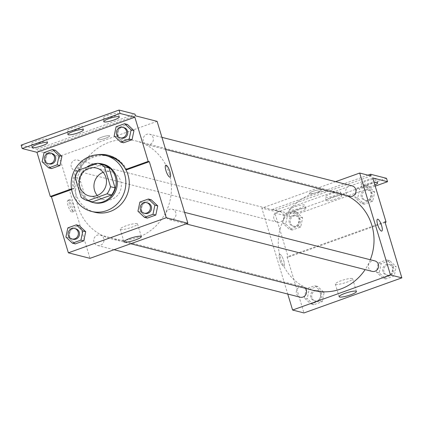 <?xml version="1.0" encoding="UTF-8"?>
<svg xmlns="http://www.w3.org/2000/svg" width="423" height="423" viewBox="0 0 423 423"><rect width="100%" height="100%" fill="white"/><g stroke="black" fill="none" stroke-linecap="round" stroke-linejoin="round"><path stroke-width="0.32" stroke-dasharray="2.12 1.59" d="M103.17 172.314A14.419 13.631 104.3 0 1 111.18 171.801A14.419 13.631 104.3 0 1 120.825 189.144A14.419 13.631 104.3 0 1 104.047 199.746A14.419 13.631 104.3 0 1 97.264 195.458M102.329 164.441L83.183 171.304L78.63 170.141M75.125 177.29L79.677 178.453L85.7 198.387L81.147 197.229M79.677 178.453A19.363 18.305 104.3 0 1 83.183 171.304M92.415 201.877A19.363 18.305 104.3 0 1 85.7 198.387M86.562 167.297A19.823 18.744 -75.7 0 0 88.682 200.925M98.258 163.405A19.823 18.744 -75.7 0 0 97.427 163.405M93.605 202.659A19.823 18.744 104.3 0 1 80.566 189.879A19.823 18.744 104.3 0 1 92.87 164.764A19.823 18.744 104.3 0 1 103.413 164.24M94.794 212.261A28.838 27.262 104.3 0 1 75.823 193.676A28.838 27.262 104.3 0 1 82.184 164.981A28.838 27.262 104.3 0 1 109.055 156.378M125.219 168.587A28.838 27.262 104.3 0 1 125.721 169.47M126.821 169.75A29.7 28.082 -75.7 0 0 109.266 155.542A29.7 28.082 -75.7 0 0 108.695 155.405M101.018 154.765A29.7 28.082 -75.7 0 0 73.951 188.7L72.809 188.409A29.7 28.082 104.3 0 1 97.089 154.797M71.619 189.536L73.951 188.7M67.833 227.886L70.678 228.61L79.159 225.57L70.678 228.61L68.748 237.774L75.294 243.897L68.748 237.774L65.903 237.049M139.876 202.067L142.72 202.791L151.196 199.756L142.72 202.791L140.79 211.955L147.336 218.078L140.79 211.955L137.946 211.23M68.262 200.269A6.308 1.734 70.3 0 0 67.929 200.28A6.308 1.734 70.3 0 0 68.426 206.799A6.308 1.734 70.3 0 0 72.185 212.156A6.308 1.734 70.3 0 0 71.873 206.181A6.308 1.734 70.3 0 0 68.262 200.269M21.15 145.137L37.087 149.203L37.599 150.9L59.22 156.42L89.993 258.337M93.959 242.009A5.409 5.113 104.3 0 1 95.149 236.626A5.409 5.113 104.3 0 1 100.188 235.014A5.409 5.113 104.3 0 1 103.804 241.517A5.409 5.113 104.3 0 1 97.512 245.493A5.409 5.113 104.3 0 1 93.959 242.009M71.313 166.995A5.409 5.113 104.3 0 1 72.502 161.618A5.409 5.113 104.3 0 1 77.541 160.005A5.409 5.113 104.3 0 1 81.158 166.509A5.409 5.113 104.3 0 1 74.866 170.48A5.409 5.113 104.3 0 1 71.313 166.995M157.102 121.343L59.22 156.42M143.349 141.176A5.409 5.113 104.3 0 1 144.544 135.799A5.409 5.113 104.3 0 1 149.583 134.186A5.409 5.113 104.3 0 1 153.2 140.69A5.409 5.113 104.3 0 1 146.908 144.666A5.409 5.113 104.3 0 1 143.349 141.176M166.001 216.19A5.409 5.113 104.3 0 1 167.191 210.807A5.409 5.113 104.3 0 1 172.23 209.195A5.409 5.113 104.3 0 1 175.846 215.698A5.409 5.113 104.3 0 1 169.554 219.674A5.409 5.113 104.3 0 1 166.001 216.19M169.226 173.467A50.464 47.709 104.3 0 1 158.091 223.682A50.464 47.709 104.3 0 1 111.069 238.736A50.464 47.709 104.3 0 1 77.869 206.207A50.464 47.709 104.3 0 1 89.004 155.997A50.464 47.709 104.3 0 1 136.026 140.944A50.464 47.709 104.3 0 1 169.226 173.467M105.602 138.226A6.308 1.105 163.2 0 0 109.647 135.894A6.308 1.105 163.2 0 0 103.291 136.661A6.308 1.105 163.2 0 0 97.57 139.542A6.308 1.105 163.2 0 0 105.602 138.226M135.476 115.823L37.599 150.9M137.041 223.63A9.042 1.586 163.2 0 0 127.186 225.427A9.042 1.586 163.2 0 0 120.206 229.176A9.042 1.586 163.2 0 0 129.316 228.082A9.042 1.586 163.2 0 0 137.512 223.952A9.042 1.586 163.2 0 0 137.041 223.63M105.602 138.231A6.308 1.105 -16.8 0 1 97.57 139.542A6.308 1.105 -16.8 0 1 103.291 136.661A6.308 1.105 -16.8 0 1 109.652 135.899A6.308 1.105 -16.8 0 1 105.602 138.231M69.906 199.682A6.308 1.734 -109.7 0 1 73.517 205.589A6.308 1.734 -109.7 0 1 73.829 211.563A6.308 1.734 -109.7 0 1 70.07 206.213A6.308 1.734 -109.7 0 1 69.573 199.688A6.308 1.734 -109.7 0 1 69.906 199.682M165.811 165.203L165.805 165.203A6.308 1.734 70.3 0 0 166.117 171.178A6.308 1.734 70.3 0 0 169.729 177.084A6.308 1.734 70.3 0 0 170.062 177.078L170.062 177.078M37.087 149.203L134.969 114.125M71.508 188.875L72.809 188.409M46.096 138.993A8.111 1.422 -16.8 0 1 46.519 139.278A8.111 1.422 -16.8 0 1 39.165 142.985A8.111 1.422 -16.8 0 1 30.99 143.968A8.111 1.422 -16.8 0 1 37.25 140.605A8.111 1.422 -16.8 0 1 46.096 138.993M117.874 113.264A8.111 1.422 -16.8 0 1 118.297 113.554A8.111 1.422 -16.8 0 1 110.942 117.261A8.111 1.422 -16.8 0 1 102.768 118.239A8.111 1.422 -16.8 0 1 109.034 114.882A8.111 1.422 -16.8 0 1 117.874 113.264M81.983 126.128A8.111 1.422 -16.8 0 1 82.406 126.414A8.111 1.422 -16.8 0 1 75.056 130.12A8.111 1.422 -16.8 0 1 66.882 131.104A8.111 1.422 -16.8 0 1 73.142 127.741A8.111 1.422 -16.8 0 1 81.983 126.128M116.092 126.763L118.937 127.492L127.413 124.452L118.937 127.492L117.007 136.655L123.553 142.778L117.007 136.655L114.162 135.926M44.05 152.581L46.895 153.311L55.371 150.271L46.895 153.311L44.965 162.474L51.511 168.597L44.965 162.474L42.12 161.745M313.665 290.437A50.464 47.709 104.3 0 1 280.465 257.908A50.464 47.709 104.3 0 1 291.6 207.698A50.464 47.709 104.3 0 1 338.622 192.645A50.464 47.709 104.3 0 1 347.156 195.764M370.294 259.743A50.464 47.709 104.3 0 1 365.155 269.588M305.311 288.306A5.409 5.113 -75.7 0 0 302.783 286.715A5.409 5.113 -75.7 0 0 297.744 288.327A5.409 5.113 -75.7 0 0 296.549 293.71A5.409 5.113 -75.7 0 0 300.108 297.195M349.504 196.362A5.409 5.113 104.3 0 1 345.945 192.877A5.409 5.113 104.3 0 1 347.14 187.5A5.409 5.113 104.3 0 1 352.174 185.887M273.903 218.696A5.409 5.113 104.3 0 1 275.098 213.319A5.409 5.113 104.3 0 1 280.137 211.706A5.409 5.113 104.3 0 1 283.748 218.205A5.409 5.113 104.3 0 1 277.462 222.181A5.409 5.113 104.3 0 1 273.903 218.696M372.15 271.376A5.409 5.113 104.3 0 1 368.592 267.891A5.409 5.113 104.3 0 1 369.787 262.509A5.409 5.113 104.3 0 1 374.826 260.896M335.635 181.663L261.816 208.121L287.756 294.043M317.303 192.254A6.308 1.105 163.2 0 0 321.348 189.922A6.308 1.105 163.2 0 0 314.992 190.683A6.308 1.105 163.2 0 0 309.271 193.565A6.308 1.105 163.2 0 0 317.303 192.254A6.308 1.105 -16.8 0 1 309.271 193.57A6.308 1.105 -16.8 0 1 314.992 190.688A6.308 1.105 -16.8 0 1 321.348 189.922A6.308 1.105 -16.8 0 1 317.303 192.254M371.082 175.947L273.2 211.024L261.816 208.121M279.957 254.297A6.308 1.734 70.3 0 0 279.624 254.302A6.308 1.734 70.3 0 0 280.121 260.827A6.308 1.734 70.3 0 0 283.881 266.178A6.308 1.734 70.3 0 0 283.574 260.203A6.308 1.734 70.3 0 0 279.957 254.297M384.925 221.811L287.043 256.888L288.185 257.179L274.85 213.012L289.644 216.788L288.618 213.393L272.687 209.327L273.2 211.024M287.043 256.888L303.968 312.941M393.342 266.004L391.412 275.167L382.937 278.202L376.391 272.079L378.321 262.916L386.796 259.875L393.342 266.004L386.796 259.875L378.321 262.916L376.391 272.079L382.937 278.202L391.412 275.167L393.342 266.004L396.192 266.728L389.646 260.605L381.165 263.64L379.235 272.803L385.781 278.931L394.257 275.891L396.192 266.728M304.349 297.898L306.278 288.735L314.76 285.694L321.306 291.822L319.376 300.986L310.894 304.021L304.349 297.898L310.894 304.021L319.376 300.986L321.306 291.822L314.76 285.694L306.278 288.735L304.349 297.898L307.193 298.622L313.739 304.745L322.22 301.71L324.15 292.547L317.604 286.424L309.128 289.459L307.193 298.622M279.963 254.297A6.308 1.734 -109.7 0 1 283.574 260.203A6.308 1.734 -109.7 0 1 283.886 266.178A6.308 1.734 -109.7 0 1 280.126 260.822A6.308 1.734 -109.7 0 1 279.629 254.302A6.308 1.734 -109.7 0 1 279.963 254.297M377.506 219.225L377.506 219.225A6.308 1.734 70.3 0 0 377.813 225.2A6.308 1.734 70.3 0 0 381.43 231.106A6.308 1.734 70.3 0 0 381.763 231.101L381.763 231.101M352.153 278.524A9.042 1.586 163.2 0 0 342.297 280.322A9.042 1.586 163.2 0 0 335.317 284.071A9.042 1.586 163.2 0 0 344.428 282.976A9.042 1.586 163.2 0 0 352.629 278.847A9.042 1.586 163.2 0 0 352.153 278.524M386.5 178.316L288.618 213.393M375.206 186.125L289.644 216.788M340.351 192.058A8.111 1.422 -16.8 0 1 340.769 192.349A8.111 1.422 -16.8 0 1 333.419 196.055A8.111 1.422 -16.8 0 1 325.245 197.033A8.111 1.422 -16.8 0 1 331.505 193.676A8.111 1.422 -16.8 0 1 340.351 192.058M361.554 184.46A8.111 1.422 -16.8 0 1 361.131 184.174A8.111 1.422 -16.8 0 1 368.486 180.468A8.111 1.422 -16.8 0 1 376.66 179.484A8.111 1.422 -16.8 0 1 370.4 182.847A8.111 1.422 -16.8 0 1 361.554 184.46M289.776 210.183A8.111 1.422 -16.8 0 1 289.353 209.898A8.111 1.422 -16.8 0 1 296.708 206.191A8.111 1.422 -16.8 0 1 304.883 205.208A8.111 1.422 -16.8 0 1 298.617 208.571A8.111 1.422 -16.8 0 1 289.776 210.183M368.01 175.164L272.687 209.327M385.115 222.44L288.185 257.179M284.774 214.012L293.25 210.977L299.796 217.099L297.866 226.263L289.385 229.303L282.839 223.175L284.774 214.012L282.839 223.175L289.385 229.303L297.866 226.263L299.796 217.099L293.25 210.977L284.774 214.012L287.619 214.741L285.689 223.904L292.235 230.027L300.711 226.987L302.641 217.824L296.095 211.701L287.619 214.741M356.811 188.193L365.287 185.158L371.838 191.281L369.903 200.444L361.427 203.484L354.881 197.356L356.811 188.193L354.881 197.356L361.427 203.484L369.903 200.444L371.838 191.281L365.287 185.158L356.811 188.193L359.656 188.922L357.726 198.086L364.272 204.209L372.753 201.174L374.683 192.01L368.137 185.882L359.656 188.922M372.732 177.935L274.85 213.012M341.372 195.458A8.111 1.422 -16.8 0 1 341.795 195.743A8.111 1.422 -16.8 0 1 334.445 199.45A8.111 1.422 -16.8 0 1 326.27 200.433A8.111 1.422 -16.8 0 1 332.531 197.07A8.111 1.422 -16.8 0 1 341.372 195.458M374.847 184.941A8.111 1.422 -16.8 0 1 362.58 187.86A8.111 1.422 -16.8 0 1 362.157 187.569A8.111 1.422 -16.8 0 1 366.048 185.073A8.111 1.422 -16.8 0 1 374.181 182.741M290.802 213.583A8.111 1.422 -16.8 0 1 290.379 213.292A8.111 1.422 -16.8 0 1 297.734 209.591A8.111 1.422 -16.8 0 1 305.908 208.608A8.111 1.422 -16.8 0 1 299.643 211.971A8.111 1.422 -16.8 0 1 290.802 213.583M310.778 297.337A5.409 5.113 104.3 0 1 311.973 291.96A5.409 5.113 104.3 0 1 317.007 290.347A5.409 5.113 104.3 0 1 320.623 296.851A5.409 5.113 104.3 0 1 314.337 300.822A5.409 5.113 104.3 0 1 310.778 297.337M324.15 292.547L321.306 291.822M317.604 286.424L314.76 285.694M309.128 289.459L306.278 288.735M313.739 304.745L310.894 304.021M322.22 301.71L319.376 300.986M311.915 297.628A5.409 5.113 104.3 0 1 313.11 292.251A5.409 5.113 104.3 0 1 318.149 290.638A5.409 5.113 104.3 0 1 321.766 297.142A5.409 5.113 104.3 0 1 315.473 301.113A5.409 5.113 104.3 0 1 311.915 297.628M382.82 271.518A5.409 5.113 104.3 0 1 384.01 266.141A5.409 5.113 104.3 0 1 389.049 264.528A5.409 5.113 104.3 0 1 392.666 271.032A5.409 5.113 104.3 0 1 386.379 275.008A5.409 5.113 104.3 0 1 382.82 271.518M389.646 260.605L386.796 259.875M381.165 263.64L378.321 262.916M379.235 272.803L376.391 272.079M385.781 278.931L382.937 278.202M394.257 275.891L391.412 275.167M383.957 271.809A5.409 5.113 104.3 0 1 385.152 266.432A5.409 5.113 104.3 0 1 390.186 264.819A5.409 5.113 104.3 0 1 393.802 271.323A5.409 5.113 104.3 0 1 387.516 275.294A5.409 5.113 104.3 0 1 383.957 271.809M289.269 222.62A5.409 5.113 104.3 0 1 290.464 217.237A5.409 5.113 104.3 0 1 295.503 215.624A5.409 5.113 104.3 0 1 299.114 222.128A5.409 5.113 104.3 0 1 292.827 226.104A5.409 5.113 104.3 0 1 289.269 222.62M302.641 217.824L299.796 217.099M296.095 211.701L293.25 210.977M285.689 223.904L282.839 223.175M292.235 230.027L289.385 229.303M300.711 226.987L297.866 226.263M290.405 222.91A5.409 5.113 104.3 0 1 291.6 217.528A5.409 5.113 104.3 0 1 296.639 215.915A5.409 5.113 104.3 0 1 300.256 222.419A5.409 5.113 104.3 0 1 293.964 226.395A5.409 5.113 104.3 0 1 290.405 222.91M361.311 196.801A5.409 5.113 104.3 0 1 362.506 191.418A5.409 5.113 104.3 0 1 367.539 189.805A5.409 5.113 104.3 0 1 371.156 196.309A5.409 5.113 104.3 0 1 364.869 200.285A5.409 5.113 104.3 0 1 361.311 196.801M374.683 192.01L371.838 191.281M368.137 185.882L365.287 185.158M357.726 198.086L354.881 197.356M364.272 204.209L361.427 203.484M372.753 201.174L369.903 200.444M362.448 197.092A5.409 5.113 104.3 0 1 363.643 191.709A5.409 5.113 104.3 0 1 368.682 190.096A5.409 5.113 104.3 0 1 372.293 196.6A5.409 5.113 104.3 0 1 366.006 200.576A5.409 5.113 104.3 0 1 362.448 197.092M73.042 239.249A5.409 5.113 104.3 0 1 69.488 235.764A5.409 5.113 104.3 0 1 70.678 230.382A5.409 5.113 104.3 0 1 75.717 228.769M70.678 228.61L68.748 237.774M145.084 213.43A5.409 5.113 104.3 0 1 141.531 209.945A5.409 5.113 104.3 0 1 142.72 204.563A5.409 5.113 104.3 0 1 147.759 202.95M142.72 202.791L140.79 211.955M49.258 163.944A5.409 5.113 104.3 0 1 45.7 160.46A5.409 5.113 104.3 0 1 46.895 155.082A5.409 5.113 104.3 0 1 51.934 153.47M46.895 153.311L44.965 162.474M121.301 138.131A5.409 5.113 104.3 0 1 117.742 134.646A5.409 5.113 104.3 0 1 118.937 129.264A5.409 5.113 104.3 0 1 123.976 127.651M118.937 127.492L117.007 136.655M89.253 195.965L104.047 199.746M96.381 168.026L111.18 171.801M141.33 236.589L137.512 223.952M124.018 241.813L120.206 229.176M72.185 212.156L73.829 211.563M67.929 200.28L69.573 199.688M109.266 155.542L108.129 155.252M83.431 129.813L82.406 126.414M67.907 134.498L66.882 131.104M119.323 116.949L118.297 113.554M103.794 121.639L102.768 118.239M47.545 142.673L46.519 139.278M32.016 147.363L30.99 143.968M338.622 192.645L136.026 140.944M130.707 243.748L111.069 238.736M97.512 245.493L114.057 249.713M100.188 235.014L302.783 286.715M161.935 137.338L149.583 134.186M165.583 149.43L146.908 144.666M280.137 211.706L77.541 160.005M277.462 222.181L74.866 170.48M184.581 212.351L172.23 209.195M186.099 223.894L169.554 219.674M356.441 291.484L352.629 278.847M339.135 296.708L335.317 284.071M305.908 208.608L304.883 205.208M290.379 213.292L289.353 209.898M377.686 182.884L376.66 179.484M362.157 187.569L361.131 184.174M341.795 195.743L340.769 192.349M326.27 200.433L325.245 197.033M318.149 290.638L317.007 290.347M315.473 301.113L314.337 300.822M390.186 264.819L389.049 264.528M387.516 275.294L386.379 275.008M296.639 215.915L295.503 215.624M293.964 226.395L292.827 226.104M368.682 190.096L367.539 189.805M366.006 200.576L364.869 200.285"/><path stroke-width="0.63" d="M97.264 195.458A14.419 13.631 104.3 0 1 94.562 190.45A14.419 13.631 104.3 0 1 103.17 172.314M79.767 186.675A14.419 13.631 104.3 0 1 82.95 172.33A14.419 13.631 104.3 0 1 96.381 168.026A14.419 13.631 104.3 0 1 106.025 185.369A14.419 13.631 104.3 0 1 89.253 195.965A14.419 13.631 104.3 0 1 79.767 186.675M87.862 200.714L107.008 193.856A19.363 18.305 104.3 0 0 110.509 186.702L104.492 166.768A19.363 18.305 104.3 0 0 97.776 163.278L78.63 170.141A19.363 18.305 104.3 0 0 75.125 177.29L81.147 197.229A19.363 18.305 104.3 0 0 87.862 200.714L92.415 201.877L111.561 195.014L107.008 193.856M111.561 195.014A19.363 18.305 104.3 0 0 115.061 187.865L109.044 167.931A19.363 18.305 104.3 0 0 102.329 164.441L97.776 163.278M97.427 163.405A19.823 18.744 -75.7 0 0 91.728 164.473A19.823 18.744 -75.7 0 0 86.562 167.297M88.682 200.925A19.823 18.744 -75.7 0 0 92.468 202.368A19.823 18.744 -75.7 0 0 115.532 187.796A19.823 18.744 -75.7 0 0 102.271 163.95A19.823 18.744 -75.7 0 0 98.258 163.405M102.271 163.95L103.413 164.24A19.823 18.744 104.3 0 1 116.669 188.082A19.823 18.744 104.3 0 1 93.605 202.659L92.468 202.368M109.044 167.931L104.492 166.768M115.061 187.865L110.509 186.702M72.407 192.803A28.838 27.262 104.3 0 1 78.768 164.108A28.838 27.262 104.3 0 1 105.639 155.511A28.838 27.262 104.3 0 1 124.922 190.191A28.838 27.262 104.3 0 1 91.379 211.389A28.838 27.262 104.3 0 1 72.407 192.803M105.639 155.511L109.055 156.378A28.838 27.262 104.3 0 1 125.219 168.587M125.721 169.47A28.838 27.262 104.3 0 1 123.553 201.306A28.838 27.262 104.3 0 1 94.794 212.261L91.379 211.389M97.089 154.797A29.7 28.082 104.3 0 1 108.129 155.252A29.7 28.082 104.3 0 1 125.684 169.459L126.821 169.75L149.324 161.686L148.187 161.396L134.852 117.229L120.058 113.454L119.032 110.059L134.969 114.125L135.476 115.823L157.102 121.343L187.875 223.259L166.25 217.739L149.324 161.686M108.695 155.405A29.7 28.082 -75.7 0 0 101.018 154.765M187.875 223.259L89.993 258.337L68.367 252.817L51.442 196.764L71.619 189.536M68.367 252.817L166.25 217.739M72.449 243.172L75.294 243.897L83.775 240.861L85.705 231.698L79.159 225.57L76.309 224.846L67.833 227.886L65.903 237.049L72.449 243.172L80.925 240.132L82.86 230.974L76.309 224.846M144.492 217.353L147.336 218.078L155.812 215.043L157.742 205.879L151.196 199.756L148.351 199.027L139.876 202.067L137.946 211.23L144.492 217.353L152.967 214.318L154.897 205.155L148.351 199.027M51.442 196.764L50.305 196.473L36.97 152.312L22.176 148.536L21.15 145.137L119.032 110.059M140.859 236.267A9.042 1.586 -16.8 0 1 141.33 236.589A9.042 1.586 -16.8 0 1 133.134 240.719A9.042 1.586 -16.8 0 1 124.018 241.813A9.042 1.586 -16.8 0 1 131.003 238.064A9.042 1.586 -16.8 0 1 140.859 236.267M169.734 177.084A6.308 1.734 -109.7 0 1 166.117 171.178A6.308 1.734 -109.7 0 1 165.811 165.203A6.308 1.734 -109.7 0 1 169.57 170.554A6.308 1.734 -109.7 0 1 170.067 177.078A6.308 1.734 -109.7 0 1 169.734 177.084M170.062 177.078A6.308 1.734 70.3 0 0 169.565 170.554A6.308 1.734 70.3 0 0 165.805 165.203M50.305 196.473L71.508 188.875M22.176 148.536L120.058 113.454M125.684 169.459L148.187 161.396M120.708 142.054L123.553 142.778L132.029 139.738L133.959 130.58L127.413 124.452L124.568 123.728L116.092 126.763L114.162 135.926L120.708 142.054L129.184 139.014L131.114 129.85L124.568 123.728M48.666 167.873L51.511 168.597L59.987 165.557L61.917 156.394L55.371 150.271L52.526 149.546L44.05 152.581L42.12 161.745L48.666 167.873L57.142 164.833L59.072 155.669L52.526 149.546M36.97 152.312L134.852 117.229M47.122 142.387A8.111 1.422 -16.8 0 1 47.545 142.673A8.111 1.422 -16.8 0 1 40.19 146.379A8.111 1.422 -16.8 0 1 32.016 147.363A8.111 1.422 -16.8 0 1 38.276 144A8.111 1.422 -16.8 0 1 47.122 142.387M118.9 116.663A8.111 1.422 -16.8 0 1 119.323 116.949A8.111 1.422 -16.8 0 1 111.968 120.655A8.111 1.422 -16.8 0 1 103.794 121.639A8.111 1.422 -16.8 0 1 110.059 118.276A8.111 1.422 -16.8 0 1 118.9 116.663M83.008 129.528A8.111 1.422 -16.8 0 1 83.431 129.813A8.111 1.422 -16.8 0 1 76.082 133.52A8.111 1.422 -16.8 0 1 67.907 134.498A8.111 1.422 -16.8 0 1 74.168 131.141A8.111 1.422 -16.8 0 1 83.008 129.528M347.156 195.764A50.464 47.709 104.3 0 1 370.294 259.743M365.155 269.588A50.464 47.709 104.3 0 1 313.665 290.437L130.707 243.748M114.057 249.713L300.108 297.195A5.409 5.113 -75.7 0 0 305.147 295.582A5.409 5.113 -75.7 0 0 306.342 290.199A5.409 5.113 -75.7 0 0 305.311 288.306M161.935 137.338L352.174 185.887A5.409 5.113 104.3 0 1 355.791 192.391A5.409 5.113 104.3 0 1 349.504 196.362L165.583 149.43M184.581 212.351L374.826 260.896A5.409 5.113 104.3 0 1 378.437 267.399A5.409 5.113 104.3 0 1 372.15 271.376L186.099 223.894M287.756 294.043L292.589 310.038L390.466 274.961L359.698 173.044L335.635 181.663M292.589 310.038L303.968 312.941L401.85 277.863L384.925 221.811L386.067 222.101L372.732 177.935L387.526 181.71L386.5 178.316L370.569 174.25L371.082 175.947L359.698 173.044M355.97 291.161A9.042 1.586 -16.8 0 1 356.441 291.484A9.042 1.586 -16.8 0 1 348.245 295.614A9.042 1.586 -16.8 0 1 339.135 296.708A9.042 1.586 -16.8 0 1 346.114 292.959A9.042 1.586 -16.8 0 1 355.97 291.161M401.85 277.863L390.466 274.961M381.43 231.106A6.308 1.734 -109.7 0 1 377.818 225.2A6.308 1.734 -109.7 0 1 377.506 219.225A6.308 1.734 -109.7 0 1 381.266 224.576A6.308 1.734 -109.7 0 1 381.763 231.101A6.308 1.734 -109.7 0 1 381.43 231.106M381.763 231.101A6.308 1.734 70.3 0 0 381.266 224.576A6.308 1.734 70.3 0 0 377.506 219.225M387.526 181.71L375.206 186.125M370.569 174.25L368.01 175.164M386.067 222.101L385.115 222.44M374.181 182.741A8.111 1.422 -16.8 0 1 377.686 182.884A8.111 1.422 -16.8 0 1 374.847 184.941M74.58 228.478L75.717 228.769A5.409 5.113 104.3 0 1 79.334 235.273A5.409 5.113 104.3 0 1 73.042 239.249L71.905 238.958A5.409 5.113 104.3 0 1 68.346 235.474A5.409 5.113 104.3 0 1 69.541 230.091A5.409 5.113 104.3 0 1 74.58 228.478A5.409 5.113 104.3 0 1 78.197 234.982A5.409 5.113 104.3 0 1 71.905 238.958M75.294 243.897L83.775 240.861L85.705 231.698L82.86 230.974M85.705 231.698L79.159 225.57M83.775 240.861L80.925 240.132M146.622 202.659L147.759 202.95A5.409 5.113 104.3 0 1 151.376 209.454A5.409 5.113 104.3 0 1 145.084 213.43L143.947 213.139A5.409 5.113 104.3 0 1 140.388 209.655A5.409 5.113 104.3 0 1 141.583 204.277A5.409 5.113 104.3 0 1 146.622 202.659A5.409 5.113 104.3 0 1 150.239 209.163A5.409 5.113 104.3 0 1 143.947 213.139M147.336 218.078L155.812 215.043L157.742 205.879L154.897 205.155M157.742 205.879L151.196 199.756M155.812 215.043L152.967 214.318M50.797 153.179L51.934 153.47A5.409 5.113 104.3 0 1 55.55 159.973A5.409 5.113 104.3 0 1 49.258 163.944L48.122 163.659A5.409 5.113 104.3 0 1 44.563 160.169A5.409 5.113 104.3 0 1 45.758 154.792A5.409 5.113 104.3 0 1 50.797 153.179A5.409 5.113 104.3 0 1 54.408 159.683A5.409 5.113 104.3 0 1 48.122 163.659M51.511 168.597L59.987 165.557L61.917 156.394L59.072 155.669M61.917 156.394L55.371 150.271M59.987 165.557L57.142 164.833M122.834 127.36L123.976 127.651A5.409 5.113 104.3 0 1 127.587 134.154A5.409 5.113 104.3 0 1 121.301 138.131L120.164 137.84A5.409 5.113 104.3 0 1 116.605 134.355A5.409 5.113 104.3 0 1 117.795 128.973A5.409 5.113 104.3 0 1 122.834 127.36A5.409 5.113 104.3 0 1 126.451 133.864A5.409 5.113 104.3 0 1 120.164 137.84M123.553 142.778L132.029 139.738L133.959 130.58L131.114 129.85M133.959 130.58L127.413 124.452M132.029 139.738L129.184 139.014"/></g></svg>
